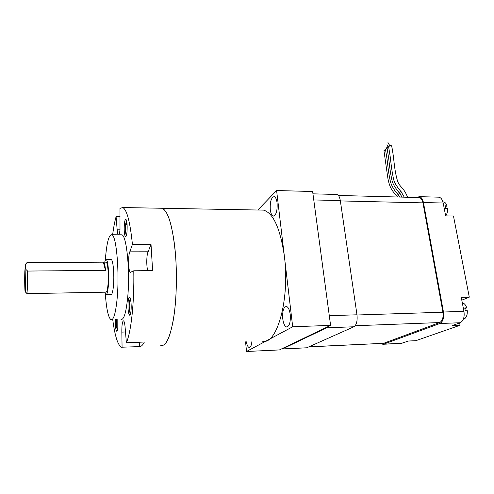 <?xml version="1.0" encoding="UTF-8"?>
<svg xmlns="http://www.w3.org/2000/svg" width="494" height="494" viewBox="0 0 494 494"><rect width="100%" height="100%" fill="white"/><g stroke="black" fill="none" stroke-linecap="round" stroke-linejoin="round"><path stroke-width="0.74" d="M385.863 147.045L386.536 148.089M386.926 144.822L388.093 146.749M387.994 142.593L389.655 145.409M400.387 193.957L395.935 188.807M387.074 147.885L385.493 149.386L385.61 149.892M398.707 195.124L394.329 190.029M402.079 192.784L397.553 187.578M388.636 146.545L387.043 148.052L387.16 148.571M407.649 197.267C402.789 185.435 399.053 187.769 396.929 178.877C393.811 166.898 394.2 158.21 391.668 146.051L390.742 145.143L388.605 146.712L388.729 147.237M445.384 206.838L447.045 205.813L445.106 205.77L445.6 208.32L447.539 208.363C447.725 211.395 447.113 213.908 445.718 215.897M463.526 318.766L464.626 318.729C466.602 317.142 467.485 314.456 467.287 310.67L465.28 310.732L464.743 307.947L466.75 307.886C465.749 304.934 464.274 303.254 462.316 302.853M385.524 149.213L383.949 150.701L384.066 151.207M459.611 322.946L460.05 325.28L415.843 340.681L408.501 341.021L401.147 343.41L383.356 344.25M466.75 307.886L464.922 308.577M443.544 201.935L442.933 201.923L443.544 201.935C445.094 202.225 446.261 203.516 447.045 205.813M438.178 197.162L438.882 197.18C440.994 197.637 442.426 199.582 443.186 203.009L445.656 215.897L453.48 216.032L469.3 297.16L461.797 300.161M416.664 197.501L419.289 196.661L438.882 197.18M443.186 203.009L423.444 202.546L443.458 312.01L463.946 311.356C464.687 317.191 463.44 320.983 460.204 322.736L452.127 325.595L460.05 325.28M460.204 322.736L439.839 323.508L383.721 344.151L402.091 343.287M463.946 311.356L461.26 297.357L469.3 297.16M281.444 348.962L282.475 348.931L326.627 327.812L327.874 326.682M329.726 318.933L313.406 197.285M381.177 343.503L382.813 344.275L383.721 344.151M439.839 323.508C442.97 321.748 444.174 317.914 443.458 312.01M423.444 202.546C422.71 199.082 421.326 197.118 419.289 196.661M418.603 197.557L419.215 197.569C421.049 197.983 422.296 199.749 422.957 202.867L442.92 312.22C443.563 317.525 442.482 320.97 439.666 322.563L383.591 343.318L308.731 346.899M282.475 348.931L306.737 347.788L282.198 349.03M336.253 194.451L336.822 194.469C338.538 194.932 339.699 196.97 340.31 200.576L313.98 199.953M329.517 315.678L356.977 314.795L340.31 200.576M356.977 314.795C357.57 320.964 356.545 324.953 353.902 326.775L326.627 327.812M306.737 347.788L353.902 326.775M277.091 202.917C276.578 199.181 275.603 197.081 274.151 196.612C271.212 197.458 269.922 201.811 270.286 209.678C270.78 213.439 271.768 215.569 273.244 216.063C276.171 215.248 277.455 210.864 277.091 202.917M290.219 314.493C289.533 309.713 288.255 307.021 286.39 306.422C283.519 307.083 282.309 311.214 282.759 318.821C283.42 323.626 284.705 326.343 286.606 326.979C289.472 326.343 290.67 322.181 290.219 314.493M292.695 326.775L330.591 325.373L312.634 191.518L276.603 190.523L292.695 326.775L246.512 351.487L245.574 341.873M330.591 325.373L279.45 349.925L246.512 351.487M257.831 210.024L276.603 190.523M246.37 341.842C247 345.238 247.939 347.115 249.18 347.48C250.569 347.461 251.471 345.497 251.884 341.601M260.523 210.073L263.518 210.123C273.12 212.926 280.012 227.839 284.192 254.873C290.355 298.234 276.912 345.893 262.283 341.15M175.555 255.163C177.241 276.936 176.352 302.161 173.326 319.89C169.936 337.933 165.756 346.479 160.791 345.528C166.429 346.553 170.924 335.908 174.277 313.585C177.013 293.158 177.093 265.741 174.499 244.487C171.498 222.535 167.361 210.463 162.081 208.264C168.392 211.111 172.881 226.746 175.555 255.163M263.518 210.123L122.765 207.542C126.902 209.623 130.12 221.899 132.417 244.376L151.022 244.419L152.603 270.607L133.794 270.786C134.041 286.687 133.473 301.359 132.089 314.808C130.657 327.973 128.755 337.291 126.378 342.762L144.365 342.021C142.785 345.152 141.173 346.677 139.53 346.603L121.444 347.22C117.782 345.133 114.88 335.945 112.743 319.661M27.639 271.064L105.494 270.342C105.092 265.426 104.493 262.703 103.691 262.166L26.985 262.617L25.49 264.228L24.83 271.225C24.502 280.851 24.836 294.541 25.361 291.892L25.873 269.421L27.639 271.064L27.522 286.032L26.991 293.399L26.8 293.652L26.657 293.09M26.898 293.646L105.926 292.164C106.815 292.337 107.501 289.873 107.988 284.779C108.853 275.633 107.778 262.394 106.204 262.153L105.907 262.153M104.734 292.189L105.914 294.677C106.951 294.881 107.754 292.016 108.328 286.082C109.341 275.399 108.081 259.924 106.247 259.659C105.697 259.455 105.191 260.289 104.722 262.16M106.266 294.671L110.934 294.578C112.015 294.776 112.848 291.917 113.441 285.995C114.497 275.337 113.175 259.9 111.267 259.634L110.903 259.64M105.339 293.979C106.438 309.151 108.328 317.728 111.008 319.717C113.558 320.303 115.577 313.536 117.053 299.401C119.733 273.182 116.399 235.088 111.811 234.755C109.013 234.539 106.939 241.899 105.586 256.855L105.321 260.363M121.011 319.408C123.766 319.989 125.927 313.239 127.514 299.173C130.379 273.071 126.754 235.156 121.808 234.817L120.869 234.811M127.007 231.871C126.594 235.582 126.026 237.126 125.297 236.503C124.272 234.31 123.963 230.192 124.358 224.14C124.655 221.238 125.087 219.614 125.661 219.268C126.97 220.262 127.415 224.461 127.007 231.871M127.119 224.616L125.525 224.597C125.173 229.938 125.451 233.576 126.365 235.508L125.297 236.503M130.978 311.016C130.589 314.338 130.033 315.672 129.317 315.024C128.119 312.436 127.73 307.886 128.162 301.377C128.434 298.845 128.835 297.425 129.372 297.116C130.62 296.258 131.657 305.094 130.978 311.016M130.959 301.871L129.366 301.908C128.99 307.657 129.335 311.671 130.397 313.949L130.453 314.005M117.813 319.507L117.8 327.553C117.492 330.424 117.053 331.604 116.485 331.097C115.547 329.14 115.188 325.305 115.398 319.581M116.528 319.544C116.288 324.564 116.584 328.059 117.411 330.041M118.819 234.798C119.338 234.144 119.733 232.402 120.005 229.574L119.974 208.375L122.765 207.542M112.644 234.761C113.577 227.468 114.725 221.448 116.09 216.699L120.098 216.755M126.52 220.429L125.525 224.597L126.699 221.164M130.299 298.259L129.366 301.908L130.472 298.87M125.186 328.164L125.18 328.164C124.859 323.805 124.309 321.372 123.531 320.853C122.339 321.322 121.777 325.077 121.839 332.116L122.074 347.356M125.18 328.164L126.378 342.762M129.811 251.835L148.107 251.798L129.811 251.835C127.965 255.454 128.403 272.046 130.373 272.348L133.794 270.786M129.811 251.817L132.417 244.376M120.042 229.197L117.109 229.179C117.319 232.199 117.689 234.076 118.227 234.798M117.109 229.179L116.09 216.699M148.107 251.798L151.022 244.419M148.107 251.817C146.502 254.663 146.304 266.593 147.799 270.65M125.501 331.98L121.839 332.116M139.45 342.219L139.53 346.603M25.49 264.228L25.873 269.421M103.363 262.184L105.494 270.342M125.525 224.597L126.754 223.344L126.915 222.504M129.366 301.908L130.694 299.932M355.167 325.737L439.666 322.563M357.008 314.993L442.92 312.22M340.36 200.922L422.957 202.867M308.929 346.813L383.591 343.318M385.833 147.014L386.444 148.138M386.895 144.798L387.994 146.804M387.963 142.568L389.562 145.458M399.912 197.063C394.718 190.239 391.347 187.183 389.834 178.877C388.42 172.11 387.58 163.502 387.123 159.704L385.493 149.386M402.116 197.125C397.182 189.227 392.724 186.368 391.409 177.593C389.957 170.64 389.074 161.532 388.648 158.08L387.043 148.052M404.228 197.18C399.856 188.325 394.255 185.763 393.101 176.759C391.637 170.09 390.643 160.198 390.26 157.067L388.605 146.712M397.553 197.001C391.983 190.672 389.643 187.664 387.864 178.192L383.949 150.701M338.371 195.457L419.215 197.569M312.943 193.833L336.822 194.469M287.199 326.954L286.606 326.979M249.569 347.461L249.18 347.48M273.732 216.069L273.244 216.063M103.691 262.166L106.204 262.153M25.361 291.892L26.991 293.399M106.247 259.659L111.267 259.634M111.811 234.755L121.808 234.817M130.397 313.949L129.317 315.024M117.368 330.202L116.485 331.097M130.157 297.863L129.372 297.116M126.365 219.984L125.661 219.268"/></g></svg>
